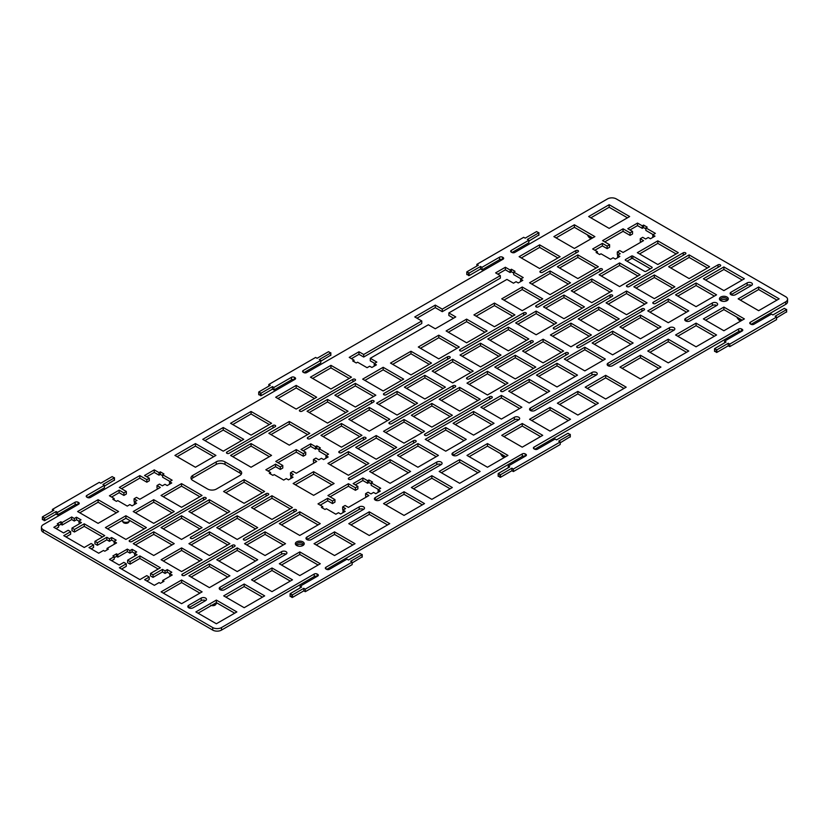 <?xml version="1.0" encoding="UTF-8"?>
<svg xmlns="http://www.w3.org/2000/svg" width="829" height="829" viewBox="0 0 829 829"><rect width="100%" height="100%" fill="white"/><g stroke="black" fill="none" stroke-linecap="round" stroke-linejoin="round"><path stroke-width="1.24" d="M305.725 452.24L303.279 453.66L296.254 449.598L275.756 461.432L282.782 465.483L280.326 466.903L275.57 464.157L265.84 469.774L270.596 472.52L269.28 473.286L272.865 475.359L274.181 474.592L283.694 480.084L286.295 478.592L288.492 479.856L293.031 477.235L290.834 475.97L293.435 474.468L290.502 472.779L292.958 471.359L296.254 473.266L316.74 461.432L313.455 459.525L315.901 458.116L318.833 459.805L321.424 458.302L323.621 459.567L328.16 456.955L325.963 455.681L328.564 454.188L319.051 448.686L320.367 447.929L316.782 445.857L315.466 446.624L310.709 443.867L300.968 449.494L305.725 452.24L305.725 454.779L303.279 456.188L303.279 453.66M43.274 529.731A6.207 3.585 180 0 1 41.45 527.203A6.207 3.585 180 0 1 43.274 524.664L78.641 504.239A2.072 1.192 0 0 0 79.242 503.4A2.072 1.192 0 0 0 78.641 502.55L78.05 502.219A2.072 1.192 0 0 0 75.118 502.219L57.553 512.353L56.092 511.514L44.673 518.104L42.476 516.84L53.895 510.249L52.434 509.4L99.273 482.354L100.744 483.203L112.164 476.602L114.35 477.877L102.941 484.468L104.402 485.317L86.838 495.452A2.072 1.192 0 0 0 86.226 496.302A2.072 1.192 0 0 0 86.838 497.141L87.418 497.483A2.072 1.192 0 0 0 90.351 497.483L295 379.33A2.072 1.192 0 0 0 295.601 378.48A2.072 1.192 0 0 0 295 377.641L294.409 377.299A2.072 1.192 0 0 0 291.487 377.299L273.912 387.444L272.451 386.594L261.031 393.195L258.835 391.92L270.254 385.33L268.793 384.49L315.631 357.444L317.103 358.283L328.522 351.693L330.709 352.957L319.3 359.558L320.761 360.397L303.196 370.542A2.072 1.192 0 0 0 302.585 371.382A2.072 1.192 0 0 0 303.196 372.231L303.777 372.573A2.072 1.192 0 0 0 306.709 372.573L503.068 259.197A2.072 1.192 0 0 0 503.68 258.358A2.072 1.192 0 0 0 503.068 257.508L502.488 257.166A2.072 1.192 0 0 0 499.555 257.166L481.991 267.311L480.53 266.472L469.11 273.062L466.914 271.788L478.333 265.197L476.862 264.358L523.71 237.312L525.171 238.151L536.591 231.56L538.788 232.835L527.368 239.426L528.829 240.265L511.265 250.41A2.072 1.192 0 0 0 510.664 251.26A2.072 1.192 0 0 0 511.265 252.099L511.856 252.441A2.072 1.192 0 0 0 514.778 252.441L607.502 198.908A6.207 3.585 180 0 1 616.289 198.908L785.726 296.73A6.207 3.585 180 0 1 787.55 299.269A6.207 3.585 180 0 1 785.726 301.797L750.359 322.222A2.072 1.192 0 0 0 749.758 323.061A2.072 1.192 0 0 0 750.359 323.911L750.95 324.253A2.072 1.192 0 0 0 753.882 324.253L771.447 314.108L772.908 314.947L784.327 308.357L786.524 309.631L775.105 316.222L776.566 317.061L729.727 344.108L728.256 343.268L716.836 349.859L714.65 348.594L726.059 341.994L724.598 341.154L742.162 331.009A2.072 1.192 0 0 0 742.774 330.17A2.072 1.192 0 0 0 742.162 329.32L741.582 328.978A2.072 1.192 0 0 0 738.649 328.978L534 447.132A2.072 1.192 0 0 0 533.399 447.981A2.072 1.192 0 0 0 534 448.821L534.591 449.163A2.072 1.192 0 0 0 537.513 449.163L555.088 439.018L556.549 439.867L567.969 433.277L570.165 434.541L558.746 441.132L560.207 441.981L513.369 469.027L511.897 468.178L500.478 474.768L498.291 473.504L509.7 466.914L508.239 466.064L525.804 455.929A2.072 1.192 0 0 0 526.415 455.08A2.072 1.192 0 0 0 525.804 454.23L525.223 453.898A2.072 1.192 0 0 0 522.291 453.898L325.932 567.264A2.072 1.192 0 0 0 325.32 568.114A2.072 1.192 0 0 0 325.932 568.953L326.512 569.295A2.072 1.192 0 0 0 329.445 569.295L347.009 559.15L348.47 560L359.89 553.409L362.086 554.674L350.667 561.264L352.138 562.114L305.29 589.15L303.828 588.31L292.409 594.901L290.212 593.637L301.632 587.046L300.171 586.196L317.735 576.051A2.072 1.192 0 0 0 318.336 575.212A2.072 1.192 0 0 0 317.735 574.362L317.144 574.031A2.072 1.192 0 0 0 314.222 574.031L221.498 627.563A6.207 3.585 180 0 1 212.711 627.563L43.274 529.731L43.274 532.27L212.711 630.092A6.207 3.585 0 0 0 221.498 630.092L314.222 576.559A2.072 1.192 180 0 1 316.989 576.487M302.937 541.876A4.456 2.57 0 0 0 296.647 541.876A4.456 2.57 0 0 0 296.647 545.513L296.647 545.513A4.456 2.57 0 0 0 302.937 545.513A4.456 2.57 0 0 0 302.937 541.876M727.033 297.031A4.456 2.57 0 0 0 720.733 297.031A4.456 2.57 0 0 0 720.733 300.658L720.733 300.658A4.456 2.57 0 0 0 727.033 300.658A4.456 2.57 0 0 0 727.033 297.031M716.743 305.497A3.109 1.793 0 0 0 717.655 304.233A3.109 1.793 0 0 0 716.743 302.968A3.109 1.793 0 0 0 712.36 302.968L685.635 318.388A3.109 1.793 0 0 0 684.733 319.652A3.109 1.793 0 0 0 685.635 320.927A3.109 1.793 0 0 0 690.029 320.927L716.743 305.497A3.109 1.793 180 0 0 712.36 305.497L685.635 320.927L685.635 318.388M311.3 539.586L363.589 509.389A3.109 1.793 0 0 0 364.501 508.125A3.109 1.793 0 0 0 363.589 506.861A3.109 1.793 0 0 0 359.195 506.861L306.906 537.047A3.109 1.793 0 0 0 305.994 538.311A3.109 1.793 0 0 0 306.906 539.586A3.109 1.793 0 0 0 311.3 539.586M673.925 327.683A3.109 1.793 0 0 0 669.531 327.683L608.051 363.185A3.109 1.793 0 0 0 607.149 364.449A3.109 1.793 0 0 0 608.051 365.713A3.109 1.793 0 0 0 612.444 365.713L673.925 330.222A3.109 1.793 0 0 0 674.837 328.947A3.109 1.793 0 0 0 673.925 327.683M596.341 372.48A3.109 1.793 0 0 0 591.947 372.48L530.467 407.972A3.109 1.793 0 0 0 529.555 409.246A3.109 1.793 0 0 0 530.467 410.51A3.109 1.793 0 0 0 534.86 410.51L596.341 375.009A3.109 1.793 0 0 0 597.253 373.744A3.109 1.793 0 0 0 596.341 372.48M518.757 417.267A3.109 1.793 0 0 0 514.363 417.267L452.883 452.769A3.109 1.793 0 0 0 451.971 454.033A3.109 1.793 0 0 0 452.883 455.308A3.109 1.793 0 0 0 457.276 455.308L518.757 419.806A3.109 1.793 0 0 0 519.669 418.541A3.109 1.793 0 0 0 518.757 417.267M441.173 462.064A3.109 1.793 0 0 0 436.779 462.064L375.299 497.566A3.109 1.793 0 0 0 374.387 498.83A3.109 1.793 0 0 0 375.299 500.094A3.109 1.793 0 0 0 379.692 500.094L441.173 464.603A3.109 1.793 0 0 0 442.085 463.328A3.109 1.793 0 0 0 441.173 462.064M286.005 551.648A3.109 1.793 0 0 0 281.611 551.648L220.131 587.15A3.109 1.793 0 0 0 219.219 588.414A3.109 1.793 0 0 0 220.131 589.678A3.109 1.793 0 0 0 224.524 589.678L286.005 554.186A3.109 1.793 0 0 0 286.917 552.922A3.109 1.793 0 0 0 286.005 551.648M205.571 598.082A3.109 1.793 0 0 0 201.188 598.082L188.743 605.274A3.109 1.793 0 0 0 187.831 606.538A3.109 1.793 0 0 0 188.743 607.802A3.109 1.793 0 0 0 193.136 607.802L205.571 600.621A3.109 1.793 0 0 0 206.483 599.357A3.109 1.793 0 0 0 205.571 598.082M720.225 264.824A1.554 0.902 0 0 0 718.028 264.824L653.252 302.222A1.554 0.902 0 0 0 652.796 302.854A1.554 0.902 0 0 0 653.252 303.497A1.554 0.902 0 0 0 655.449 303.497L720.225 266.099A1.554 0.902 0 0 0 720.681 265.456A1.554 0.902 0 0 0 720.225 264.824M644.102 308.771A1.554 0.902 0 0 0 641.905 308.771L577.129 346.17A1.554 0.902 0 0 0 576.673 346.802A1.554 0.902 0 0 0 577.129 347.444A1.554 0.902 0 0 0 579.326 347.444L644.102 310.046A1.554 0.902 0 0 0 644.558 309.404A1.554 0.902 0 0 0 644.102 308.771M567.979 352.719A1.554 0.902 0 0 0 565.782 352.719L501.006 390.117A1.554 0.902 0 0 0 500.55 390.749A1.554 0.902 0 0 0 501.006 391.392A1.554 0.902 0 0 0 503.203 391.392L567.979 353.993A1.554 0.902 0 0 0 568.435 353.361A1.554 0.902 0 0 0 567.979 352.719M491.856 396.666A1.554 0.902 0 0 0 489.659 396.666L424.883 434.064A1.554 0.902 0 0 0 424.438 434.707A1.554 0.902 0 0 0 424.883 435.339A1.554 0.902 0 0 0 427.08 435.339L491.856 397.941A1.554 0.902 0 0 0 492.312 397.309A1.554 0.902 0 0 0 491.856 396.666M415.743 440.613A1.554 0.902 0 0 0 413.547 440.613L348.771 478.012A1.554 0.902 0 0 0 348.315 478.654A1.554 0.902 0 0 0 348.771 479.286A1.554 0.902 0 0 0 350.968 479.286L415.743 441.888A1.554 0.902 0 0 0 416.189 441.256A1.554 0.902 0 0 0 415.743 440.613M296.108 509.69A1.554 0.902 0 0 0 293.912 509.69L243.778 538.632A1.554 0.902 0 0 0 243.322 539.264A1.554 0.902 0 0 0 243.778 539.897A1.554 0.902 0 0 0 245.975 539.897L296.108 510.954A1.554 0.902 0 0 0 296.564 510.322A1.554 0.902 0 0 0 296.108 509.69M234.628 545.181A1.554 0.902 0 0 0 232.431 545.181L182.297 574.124A1.554 0.902 0 0 0 181.841 574.766A1.554 0.902 0 0 0 182.297 575.399A1.554 0.902 0 0 0 184.494 575.399L234.628 546.446A1.554 0.902 0 0 0 235.084 545.814A1.554 0.902 0 0 0 234.628 545.181M525.897 312.792A1.554 0.902 0 0 0 523.7 312.792L460.022 349.548A1.554 0.902 0 0 0 459.567 350.19A1.554 0.902 0 0 0 460.022 350.822A1.554 0.902 0 0 0 462.219 350.822L525.897 314.056A1.554 0.902 0 0 0 526.353 313.424A1.554 0.902 0 0 0 525.897 312.792M449.774 356.739A1.554 0.902 0 0 0 447.577 356.739L383.9 393.506A1.554 0.902 0 0 0 383.444 394.138A1.554 0.902 0 0 0 383.9 394.77A1.554 0.902 0 0 0 386.096 394.77L449.774 358.004A1.554 0.902 0 0 0 450.23 357.372A1.554 0.902 0 0 0 449.774 356.739M373.651 400.687A1.554 0.902 0 0 0 371.454 400.687L307.777 437.453A1.554 0.902 0 0 0 307.321 438.085A1.554 0.902 0 0 0 307.777 438.717A1.554 0.902 0 0 0 309.973 438.717L373.651 401.951A1.554 0.902 0 0 0 374.107 401.319A1.554 0.902 0 0 0 373.651 400.687M275.207 425.401A1.554 0.902 0 0 0 273.01 425.401L226.897 452.023A1.554 0.902 0 0 0 226.452 452.665A1.554 0.902 0 0 0 226.897 453.297A1.554 0.902 0 0 0 229.094 453.297L275.207 426.676A1.554 0.902 0 0 0 275.663 426.044A1.554 0.902 0 0 0 275.207 425.401M355.092 379.288A1.554 0.902 0 0 0 352.895 379.288L299.829 409.92A1.554 0.902 0 0 0 299.373 410.552A1.554 0.902 0 0 0 299.829 411.194A1.554 0.902 0 0 0 302.025 411.194L355.092 380.552A1.554 0.902 0 0 0 355.548 379.92A1.554 0.902 0 0 0 355.092 379.288M578.041 250.565A1.554 0.902 0 0 0 575.844 250.565L540.353 271.062A1.554 0.902 0 0 0 539.897 271.694A1.554 0.902 0 0 0 540.353 272.327A1.554 0.902 0 0 0 542.549 272.327L578.041 251.829A1.554 0.902 0 0 0 578.497 251.197A1.554 0.902 0 0 0 578.041 250.565M205.758 497.618A1.554 0.902 0 0 0 203.561 497.618L129.635 540.301A1.554 0.902 0 0 0 129.179 540.933A1.554 0.902 0 0 0 129.635 541.565A1.554 0.902 0 0 0 131.832 541.565L205.758 498.882A1.554 0.902 0 0 0 206.214 498.25A1.554 0.902 0 0 0 205.758 497.618M685.459 252.783A1.554 0.902 0 0 0 683.262 252.783L626.9 285.321A1.554 0.902 0 0 0 626.444 285.953A1.554 0.902 0 0 0 626.9 286.585A1.554 0.902 0 0 0 629.097 286.585L685.459 254.047A1.554 0.902 0 0 0 685.915 253.415A1.554 0.902 0 0 0 685.459 252.783M612.258 295.041A1.554 0.902 0 0 0 610.071 295.041L553.71 327.579A1.554 0.902 0 0 0 553.254 328.211A1.554 0.902 0 0 0 553.71 328.844A1.554 0.902 0 0 0 555.907 328.844L612.258 296.305A1.554 0.902 0 0 0 612.714 295.673A1.554 0.902 0 0 0 612.258 295.041M532.85 340.895A1.554 0.902 0 0 0 530.653 340.895L466.976 377.651A1.554 0.902 0 0 0 466.52 378.293A1.554 0.902 0 0 0 466.976 378.926A1.554 0.902 0 0 0 469.173 378.926L532.85 342.159A1.554 0.902 0 0 0 533.306 341.527A1.554 0.902 0 0 0 532.85 340.895M602.02 268.845A1.554 0.902 0 0 0 599.823 268.845L536.145 305.6A1.554 0.902 0 0 0 535.689 306.243A1.554 0.902 0 0 0 536.145 306.875A1.554 0.902 0 0 0 538.342 306.875L602.02 270.109A1.554 0.902 0 0 0 602.465 269.477A1.554 0.902 0 0 0 602.02 268.845M268.295 493.628A1.554 0.902 0 0 0 266.099 493.628L190.753 537.13A1.554 0.902 0 0 0 190.297 537.762A1.554 0.902 0 0 0 190.753 538.394A1.554 0.902 0 0 0 192.95 538.394L268.295 494.892A1.554 0.902 0 0 0 268.751 494.26A1.554 0.902 0 0 0 268.295 493.628M365.599 437.453A1.554 0.902 0 0 0 363.403 437.453L339.248 451.39A1.554 0.902 0 0 0 338.802 452.033A1.554 0.902 0 0 0 339.248 452.665A1.554 0.902 0 0 0 341.444 452.665L365.599 438.717A1.554 0.902 0 0 0 366.055 438.085A1.554 0.902 0 0 0 365.599 437.453M455.266 385.682A1.554 0.902 0 0 0 453.069 385.682L389.392 422.448A1.554 0.902 0 0 0 388.936 423.08A1.554 0.902 0 0 0 389.392 423.712A1.554 0.902 0 0 0 391.589 423.712L455.266 386.946A1.554 0.902 0 0 0 455.722 386.314A1.554 0.902 0 0 0 455.266 385.682M751.509 282.896A3.109 1.793 0 0 0 747.126 282.896L731.023 292.191A3.109 1.793 0 0 0 730.111 293.456A3.109 1.793 0 0 0 731.023 294.72A3.109 1.793 0 0 0 735.406 294.72L751.509 285.425A3.109 1.793 0 0 0 752.421 284.16A3.109 1.793 0 0 0 751.509 282.896M207.644 489.037A6.207 3.585 0 0 0 216.431 489.037L239.85 475.514A6.207 3.585 0 0 0 241.674 472.986A6.207 3.585 0 0 0 239.85 470.447L225.011 461.877A6.207 3.585 0 0 0 216.224 461.877L192.805 475.4A6.207 3.585 0 0 0 190.981 477.929A6.207 3.585 0 0 0 192.805 480.468L207.644 489.037M632.848 256.109A1.036 0.601 0 0 0 631.387 256.109L625.532 259.487A1.036 0.601 0 0 0 625.532 260.337L644.558 271.321A1.036 0.601 0 0 0 646.019 271.321L651.874 267.943A1.036 0.601 0 0 0 651.874 267.093L632.848 256.109L632.848 258.648L650.413 268.793M149.293 478.24L146.837 479.659L139.811 475.597L119.324 487.431L126.35 491.493L123.894 492.903L119.138 490.157L109.407 495.783L114.164 498.53L112.837 499.286L116.433 501.358L117.749 500.602L127.262 506.094L129.863 504.592L132.06 505.856L136.598 503.234L134.402 501.97L136.992 500.467L134.07 498.778L136.516 497.369L139.811 499.265L160.308 487.431L157.013 485.535L159.469 484.115L162.391 485.804L164.992 484.302L167.189 485.576L171.727 482.955L169.53 481.69L172.131 480.188L162.619 474.696L163.935 473.929L160.349 471.867L159.023 472.623L154.267 469.877L144.536 475.494L149.293 478.24L149.293 480.779L146.837 482.198L139.811 478.136L121.511 488.706M629.646 216.545L609.149 204.711L588.663 216.545L609.149 228.379L629.646 216.545M594.88 236.617L574.383 224.783L553.886 236.617L574.383 248.451L594.88 236.617M560.114 256.689L539.617 244.856L519.12 256.689L539.617 268.523L560.114 256.689M455.763 316.937L448.852 312.937L506.933 279.414L513.483 283.186L516.084 281.694L518.27 282.958L522.809 280.337L520.622 279.072L523.213 277.57L513.7 272.078L515.016 271.321L511.431 269.249L510.115 270.005L505.358 267.259L495.618 272.876L500.343 275.601L442.261 309.134L435.277 305.103L414.78 316.937L421.774 320.968L363.693 354.501L358.967 351.776L349.237 357.392L353.993 360.138L352.677 360.905L356.263 362.978L357.579 362.211L367.092 367.703L369.693 366.211L371.889 367.475L376.428 364.853L374.231 363.589L376.832 362.086L370.283 358.304L428.355 324.771L435.277 328.771L455.763 316.937M351.434 377.174L330.937 365.34L310.44 377.174L330.937 389.008L351.434 377.174M316.668 397.246L296.171 385.412L275.674 397.246L296.171 409.08L316.668 397.246M271.549 423.287L251.052 411.464L230.566 423.287L251.052 435.121L271.549 423.287M243.736 439.349L223.239 427.515L202.753 439.349L223.239 451.183L243.736 439.349M215.923 455.411L195.426 443.577L174.929 455.411L195.426 467.245L215.923 455.411M118.588 511.524L98.091 499.69L77.605 511.524L98.091 523.358L118.588 511.524M104.744 535.648L84.247 523.824L74.444 529.482L71.988 528.063L81.439 522.612L78.838 521.12L81.035 519.845L76.496 517.223L74.299 518.498L71.698 516.995L62.185 522.488L60.869 521.731L57.284 523.804L58.6 524.56L53.844 527.306L63.574 532.923L68.185 530.27L70.641 531.679L63.76 535.648L84.247 547.482L91.128 543.513L93.584 544.933L88.972 547.596L98.703 553.212L103.47 550.466L104.786 551.223L108.371 549.15L107.055 548.394L116.568 542.902L113.967 541.399L116.164 540.135L111.625 537.513L109.428 538.777L106.827 537.275L97.387 542.736L94.941 541.316L104.744 535.648M146.401 527.576L125.904 515.742L105.407 527.576L125.904 539.41L146.401 527.576M174.214 511.524L153.717 499.69L133.22 511.524L153.717 523.348L174.214 511.524M202.027 495.462L181.53 483.628L161.033 495.462L181.53 507.296L202.027 495.462M271.549 455.411L251.052 443.577L230.566 455.411L251.052 467.245L271.549 455.411M309.787 433.329L289.3 421.495L268.803 433.329L289.3 445.163L309.787 433.329M348.035 411.246L327.538 399.412L307.051 411.246L327.538 423.08L348.035 411.246M375.848 395.195L355.351 383.361L334.864 395.195L355.351 407.029L375.848 395.195M403.661 379.133L383.164 367.299L362.677 379.133L383.164 390.967L403.661 379.133M431.474 363.071L410.977 351.247L390.49 363.071L410.977 374.905L431.474 363.071M459.287 347.019L438.79 335.185L418.303 347.019L438.79 358.853L459.287 347.019M487.1 330.958L466.613 319.124L446.116 330.958L466.613 342.791L487.1 330.958M514.913 314.906L494.426 303.072L473.929 314.906L494.426 326.73L514.913 314.906M542.726 298.844L522.239 287.01L501.742 298.844L522.239 310.678L542.726 298.844M570.539 282.782L550.052 270.959L529.555 282.782L550.052 294.616L570.539 282.782M598.351 266.731L577.865 254.897L557.368 266.731L577.865 278.565L598.351 266.731M643.553 240.638L640.257 238.731L642.713 237.312L645.636 239.011L648.237 237.508L650.433 238.773L654.972 236.151L652.775 234.887L655.376 233.384L645.864 227.892L647.18 227.136L643.594 225.063L642.268 225.82L637.511 223.074L627.781 228.7L632.537 231.446L630.081 232.856L623.056 228.804L602.569 240.638L609.595 244.69L607.139 246.109L602.382 243.363L592.652 248.98L597.408 251.726L596.082 252.482L599.678 254.555L600.994 253.798L610.507 259.29L613.108 257.788L615.305 259.062L619.843 256.441L617.646 255.166L620.237 253.674L617.315 251.985L619.76 250.565L623.056 252.462L643.553 240.638M678.319 252.679L657.822 240.845L637.335 252.679L657.822 264.513L678.319 252.679M640.081 274.762L619.584 262.928L599.087 274.762L619.584 286.585L640.081 274.762M612.258 290.813L591.771 278.979L571.274 290.813L591.771 302.647L612.258 290.813M584.445 306.875L563.958 295.041L543.461 306.875L563.958 318.709L584.445 306.875M556.632 322.927L536.145 311.103L515.648 322.927L536.145 334.761L556.632 322.927M528.819 338.988L508.332 327.154L487.835 338.988L508.332 350.822L528.819 338.988M501.006 355.05L480.519 343.216L460.022 355.05L480.519 366.874L501.006 355.05M473.193 371.102L452.707 359.268L432.21 371.102L452.707 382.936L473.193 371.102M445.38 387.164L424.883 375.33L404.397 387.164L424.883 398.998L445.38 387.164M417.567 403.215L397.07 391.392L376.584 403.215L397.07 415.049L417.567 403.215M389.754 419.277L369.257 407.443L348.771 419.277L369.257 431.111L389.754 419.277M361.941 435.339L341.444 423.505L320.958 435.339L341.444 447.173L361.941 435.339M264.586 491.483L244.089 479.649L223.592 491.483L244.089 503.317L264.586 491.483M229.861 511.534L209.364 499.7L188.867 511.534L209.364 523.368L229.861 511.534M202.048 527.586L181.551 515.752L161.054 527.586L181.551 539.42L202.048 527.586M174.235 543.648L153.738 531.814L133.241 543.648L153.738 555.482L174.235 543.648M160.38 567.761L139.883 555.938L130.08 561.596L127.625 560.176L137.065 554.725L134.464 553.233L136.661 551.959L132.122 549.337L129.925 550.611L127.334 549.109L117.811 554.601L116.495 553.845L112.91 555.917L114.226 556.673L109.469 559.42L119.21 565.036L123.822 562.373L126.267 563.793L119.386 567.761L139.883 579.595L146.764 575.627L149.22 577.046L144.609 579.699L154.339 585.326L159.095 582.58L160.411 583.336L163.997 581.264L162.681 580.507L172.204 575.015L169.603 573.513L171.8 572.248L167.261 569.627L165.064 570.891L162.463 569.388L153.023 574.839L150.567 573.43L160.38 567.761M202.1 559.741L181.603 547.907L161.106 559.741L181.603 571.564L202.1 559.741M229.913 543.679L209.416 531.845L188.919 543.679L209.416 555.513L229.913 543.679M257.726 527.617L237.229 515.793L216.742 527.617L237.229 539.451L257.726 527.617M292.45 507.576L271.953 495.742L251.467 507.576L271.953 519.41L292.45 507.576M334.128 483.514L313.631 471.68L293.145 483.514L313.631 495.338L334.128 483.514M368.895 463.442L348.398 451.608L327.911 463.442L348.398 475.266L368.895 463.442M396.708 447.38L376.211 435.546L355.724 447.38L376.211 459.214L396.708 447.38M424.521 431.318L404.024 419.495L383.537 431.318L404.024 443.152L424.521 431.318M452.333 415.267L431.836 403.433L411.35 415.267L431.836 427.101L452.333 415.267M480.146 399.205L459.66 387.371L439.163 399.205L459.66 411.039L480.146 399.205M507.959 383.143L487.473 371.319L466.976 383.143L487.473 394.977L507.959 383.143M535.772 367.092L515.286 355.258L494.789 367.092L515.286 378.926L535.772 367.092M563.585 351.03L543.099 339.196L522.602 351.03L543.099 362.864L563.585 351.03M591.398 334.978L570.912 323.144L550.415 334.978L570.912 346.802L591.398 334.978M619.211 318.916L598.725 307.082L578.227 318.916L598.725 330.75L619.211 318.916M647.034 302.854L626.537 291.031L606.04 302.854L626.537 314.688L647.034 302.854M674.847 286.803L654.35 274.969L633.853 286.803L654.35 298.637L674.847 286.803M709.614 266.731L689.117 254.897L668.62 266.731L689.117 278.565L709.614 266.731M744.38 278.772L723.883 266.938L703.386 278.772L723.883 290.606L744.38 278.772M716.567 294.834L696.07 283L675.573 294.834L696.07 306.657L716.567 294.834M688.754 310.885L668.257 299.051L647.76 310.885L668.257 322.719L688.754 310.885M660.941 326.947L640.444 315.113L619.947 326.947L640.444 338.781L660.941 326.947M633.128 342.999L612.631 331.175L592.134 342.999L612.631 354.833L633.128 342.999M605.305 359.061L584.818 347.227L564.321 359.061L584.818 370.895L605.305 359.061M577.492 375.122L557.005 363.289L536.508 375.122L557.005 386.946L577.492 375.122M549.679 391.174L529.192 379.34L508.695 391.174L529.192 403.008L549.679 391.174M521.866 407.236L501.379 395.402L480.882 407.236L501.379 419.07L521.866 407.236M494.053 423.298L473.566 411.464L453.069 423.298L473.566 435.121L494.053 423.298M466.24 439.349L445.743 427.515L425.256 439.349L445.743 451.183L466.24 439.349M438.427 455.411L417.93 443.577L397.443 455.411L417.93 467.245L438.427 455.411M410.614 471.463L390.117 459.639L369.63 471.463L390.117 483.297L410.614 471.463M368.895 495.555L365.599 493.649L368.055 492.239L370.977 493.929L373.578 492.426L375.775 493.69L380.314 491.079L378.117 489.804L380.718 488.302L371.205 482.81L372.522 482.053L368.936 479.981L367.61 480.737L362.853 477.991L353.123 483.618L357.879 486.364L355.423 487.773L348.398 483.721L327.911 495.555L334.937 499.607L332.481 501.027L327.724 498.281L317.994 503.897L322.75 506.643L321.424 507.41L325.02 509.483L326.336 508.716L335.849 514.208L338.45 512.705L340.646 513.98L345.185 511.358L342.988 510.094L345.579 508.591L342.657 506.902L345.102 505.483L348.398 507.389L368.895 495.555M320.263 523.627L299.766 511.794L279.28 523.627L299.766 535.461L320.263 523.627M285.539 543.679L265.042 531.845L244.555 543.679L265.042 555.513L285.539 543.679M257.726 559.741L237.229 547.907L216.742 559.741L237.229 571.564L257.726 559.741M229.913 575.792L209.416 563.958L188.919 575.792L209.416 587.626L229.913 575.792M202.1 591.854L181.603 580.02L161.106 591.854L181.603 603.688L202.1 591.854M236.866 611.926L216.369 600.092L195.872 611.926L216.369 623.76L236.866 611.926M264.679 595.864L244.182 584.03L223.695 595.864L244.182 607.698L264.679 595.864M292.492 579.813L271.995 567.979L251.508 579.813L271.995 591.637L292.492 579.813M320.305 563.751L299.808 551.917L279.321 563.751L299.808 575.585L320.305 563.751M355.03 543.7L334.533 531.876L314.046 543.7L334.533 555.534L355.03 543.7M389.754 523.659L369.257 511.825L348.771 523.659L369.257 535.482L389.754 523.659M424.521 503.586L404.034 491.752L383.537 503.586L404.034 515.41L424.521 503.586M452.333 487.525L431.847 475.691L411.35 487.525L431.847 499.359L452.333 487.525M480.146 471.463L459.66 459.629L439.163 471.463L459.66 483.297L480.146 471.463M507.959 455.411L487.473 443.577L466.976 455.411L487.473 467.245L507.959 455.411M542.726 435.339L522.239 423.505L501.742 435.339L522.239 447.173L542.726 435.339M570.539 419.277L550.052 407.443L529.555 419.277L550.052 431.111L570.539 419.277M598.362 403.215L577.865 391.392L557.368 403.215L577.865 415.049L598.362 403.215M626.175 387.164L605.678 375.33L585.181 387.164L605.678 398.998L626.175 387.164M660.941 367.092L640.444 355.258L619.947 367.092L640.444 378.926L660.941 367.092M688.754 351.03L668.257 339.196L647.76 351.03L668.257 362.864L688.754 351.03M716.567 334.978L696.07 323.144L675.573 334.978L696.07 346.802L716.567 334.978M744.38 318.916L723.883 307.082L703.386 318.916L723.883 330.75L744.38 318.916M779.146 298.844L758.649 287.01L738.152 298.844L758.649 310.678L779.146 298.844M41.45 527.203L41.45 529.731A6.207 3.585 0 0 0 43.274 532.27M290.212 596.165L292.409 597.44L303.828 590.849L303.828 588.31M352.138 562.114L352.138 564.642L305.29 591.688L303.828 590.849M362.086 556.87L352.138 562.953M525.068 456.354A2.072 1.192 180 0 0 522.291 456.427L326.667 569.378M498.291 476.043L500.478 477.307L511.897 470.717L511.897 468.178M560.207 441.981L560.207 444.51L513.369 471.556L511.897 470.717M570.165 436.738L560.207 442.821M741.427 331.434A2.072 1.192 180 0 0 738.649 331.517L534.746 449.245M714.65 351.123L716.836 352.398L728.256 345.797L728.256 343.268M776.566 317.061L776.566 319.6L729.727 346.646L728.256 345.797M786.524 311.828L776.566 317.911M787.55 299.269L787.55 301.797A6.207 3.585 0 0 1 785.726 304.336L751.105 324.326M528.829 240.265L528.829 242.804L512.011 252.513M538.788 235.032L528.829 241.115M466.914 274.326L469.11 275.591L480.53 269L480.53 266.472M502.333 259.622A2.072 1.192 180 0 0 499.555 259.705L481.991 269.85L480.53 269M320.761 360.397L320.761 362.936L303.932 372.646M330.709 355.154L320.761 361.247M258.835 394.459L261.031 395.723L272.451 389.133L272.451 386.594M294.254 379.755A2.072 1.192 180 0 0 291.487 379.837L273.912 389.982L272.451 389.133M104.402 485.317L104.402 487.846L87.573 497.566M114.35 480.074L104.402 486.157M42.476 519.368L44.673 520.643L56.092 514.053L56.092 511.514M77.895 504.674A2.072 1.192 180 0 0 75.118 504.747L57.553 514.892L56.092 514.053M751.509 285.425A3.109 1.793 180 0 0 747.126 285.425L731.023 294.72L731.023 292.191M363.589 509.389A3.109 1.793 180 0 0 359.195 509.389L306.906 539.586L306.906 537.047M720.795 300.533A3.42 1.969 180 0 1 726.297 299.984A3.42 1.969 180 0 1 726.971 300.533M296.709 545.378A3.42 1.969 180 0 1 302.202 544.829A3.42 1.969 180 0 1 302.875 545.378M673.925 330.222A3.109 1.793 180 0 0 669.531 330.222L608.051 365.713L608.051 363.185M596.341 375.009A3.109 1.793 180 0 0 591.947 375.009L530.467 410.51L530.467 407.972M518.757 419.806A3.109 1.793 180 0 0 514.363 419.806L452.883 455.308L452.883 452.769M441.173 464.603A3.109 1.793 180 0 0 436.779 464.603L375.299 500.094L375.299 497.566M286.005 554.186A3.109 1.793 180 0 0 281.611 554.186L220.131 589.678L220.131 587.15M205.571 600.621A3.109 1.793 180 0 0 201.188 600.621L188.743 607.802L188.743 605.274M191.385 479.203A6.207 3.585 180 0 1 192.805 477.929L216.224 464.416A6.207 3.585 180 0 1 225.011 464.416L239.85 472.986A6.207 3.585 180 0 1 241.27 474.25M632.848 258.648A1.036 0.601 180 0 0 631.387 258.648L626.993 261.176M627.449 217.809L609.149 207.25L590.849 217.809M592.683 237.892L574.383 227.322L556.083 237.892M557.917 257.964L539.617 247.394L521.317 257.964M374.635 363.351L370.283 360.843L370.283 358.304M421.774 320.968L421.774 323.507L363.693 357.04L358.967 354.315L351.434 358.667M500.343 275.601L500.343 278.14L442.261 311.673L435.277 307.642L416.977 318.201M513.7 273.093L511.431 271.777L510.115 272.544L505.358 269.798L497.814 274.15M521.016 278.834L513.7 274.617L513.7 272.078M453.577 318.201L448.852 315.476L448.852 312.937M349.237 378.438L330.937 367.879L312.637 378.438M314.471 398.511L296.171 387.951L277.87 398.511M269.352 424.562L251.052 413.992L232.752 424.562M241.54 440.613L223.239 430.054L204.939 440.613M213.727 456.675L195.426 446.116L177.126 456.675M162.619 475.711L160.349 474.395L159.023 475.162L154.267 472.416L146.733 476.768M169.935 481.452L162.619 477.224L162.619 474.696M158.111 488.706L157.013 488.063L157.013 485.535M134.795 501.742L134.07 501.317L134.07 498.778M126.35 491.493L126.35 494.022L123.894 495.441L119.138 492.695L111.594 497.048M116.392 512.788L98.091 502.229L79.802 512.788M114.371 544.166L113.967 541.399L111.625 540.052L109.428 541.316L106.827 539.814L97.387 545.264L94.941 543.855L94.941 541.316M93.584 544.933L93.584 547.461L91.169 548.86M70.641 531.679L70.641 534.218L65.957 536.923M58.6 524.56L58.6 527.099L56.04 528.57M79.242 523.887L78.838 521.12L76.496 519.762L74.299 521.037L71.698 519.534L62.185 525.026L60.869 524.26L58.6 525.576M102.547 536.923L84.247 526.353L74.444 532.021L71.988 530.601L71.988 528.063M144.205 528.85L125.904 518.28L107.604 528.85M172.017 512.788L153.717 502.219L135.417 512.788M199.83 496.726L181.53 486.167L163.23 496.726M269.352 456.675L251.052 446.116L232.752 456.675M307.59 434.593L289.3 424.033L271 434.593M345.838 412.521L327.538 401.951L309.238 412.521M373.651 396.459L355.351 385.899L337.061 396.459M401.464 380.397L383.164 369.838L364.874 380.397M429.277 364.345L410.977 353.776L392.687 364.345M457.09 348.284L438.79 337.724L420.5 348.284M484.903 332.232L466.613 321.662L448.313 332.232M512.716 316.17L494.426 305.6L476.126 316.17M540.529 300.108L522.239 289.549L503.939 300.108M568.342 284.057L550.052 273.487L531.752 284.057M596.165 267.995L577.865 257.436L559.565 267.995M618.04 254.938L617.315 254.513L617.315 251.985M609.595 244.69L609.595 247.229L607.139 248.638L602.382 245.892L594.839 250.244M632.537 231.446L632.537 233.975L630.081 235.395L623.056 231.332L604.755 241.902M645.864 228.908L643.594 227.602L642.268 228.358L637.511 225.612L629.978 229.965M653.179 234.659L645.864 230.431L645.864 227.892M641.356 241.902L640.257 241.27L640.257 238.731M676.122 253.943L657.822 243.384L639.532 253.943M637.884 276.026L619.584 265.456L601.284 276.026M610.071 292.077L591.771 281.518L573.471 292.077M582.259 308.139L563.958 297.58L545.658 308.139M554.435 324.201L536.145 313.631L517.845 324.201M526.622 340.253L508.332 329.693L490.032 340.253M498.809 356.315L480.519 345.745L462.219 356.315M470.996 372.376L452.707 361.807L434.406 372.376M443.183 388.428L424.883 377.869L406.593 388.428M415.37 404.49L397.07 393.92L378.78 404.49M387.557 420.541L369.257 409.982L350.968 420.541M359.745 436.603L341.444 426.044L323.144 436.603M291.238 475.732L290.502 475.307L290.502 472.779M282.782 465.483L282.782 468.022L280.326 469.442L275.57 466.696L268.036 471.048M303.279 456.188L296.254 452.137L277.953 462.696M319.051 449.701L316.782 448.396L315.466 449.152L310.709 446.406L303.165 450.758M326.367 455.453L319.051 451.225L319.051 448.686M314.554 462.696L313.455 462.064L313.455 459.525M262.389 492.747L244.089 482.188L225.789 492.747M227.664 512.799L209.364 502.239L191.064 512.799M199.851 528.861L181.551 518.291L163.251 528.861M172.038 544.912L153.738 534.353L135.438 544.912M170.007 576.279L169.603 573.513L167.261 572.165L165.064 573.43L162.463 571.927L153.023 577.378L150.567 575.968L150.567 573.43M149.22 577.046L149.22 579.575L146.806 580.974M126.267 563.793L126.267 566.331L121.583 569.036M114.226 556.673L114.226 559.212L111.666 560.684M134.868 556L134.464 553.233L132.122 551.876L129.925 553.14L127.334 551.648L117.811 557.14L116.495 556.373L114.226 557.689M158.184 569.036L139.883 558.466L130.08 564.134L127.625 562.715L127.625 560.176M199.903 561.005L181.603 550.435L163.303 561.005M227.716 544.943L209.416 534.384L191.116 544.943M255.529 528.892L237.229 518.322L218.929 528.892M290.254 508.84L271.953 498.281L253.653 508.84M331.932 484.778L313.631 474.209L295.331 484.778M366.698 464.706L348.398 454.137L330.097 464.706M394.511 448.644L376.211 438.085L357.921 448.644M422.324 432.593L404.024 422.023L385.734 432.593M450.137 416.531L431.836 405.972L413.547 416.531M477.95 400.469L459.66 389.91L441.36 400.469M505.763 384.418L487.473 373.848L469.173 384.418M533.575 368.356L515.286 357.796L496.985 368.356M561.388 352.304L543.099 341.735L524.798 352.304M589.212 336.242L570.912 325.673L552.611 336.242M617.025 320.181L598.725 309.621L580.424 320.181M644.838 304.129L626.537 293.559L608.237 304.129M672.651 288.067L654.35 277.508L636.05 288.067M707.417 267.995L689.117 257.436L670.816 267.995M742.183 280.036L723.883 269.477L705.583 280.036M714.37 296.098L696.07 285.528L677.77 296.098M686.557 312.16L668.257 301.59L649.957 312.16M658.744 328.211L640.444 317.652L622.144 328.211M630.931 344.273L612.631 333.704L594.331 344.273M603.118 360.325L584.818 349.765L566.518 360.325M575.305 376.387L557.005 365.827L538.705 376.387M547.482 392.449L529.192 381.879L510.892 392.449M519.669 408.5L501.379 397.941L483.079 408.5M491.856 424.562L473.566 413.992L455.266 424.562M464.043 440.613L445.743 430.054L427.453 440.613M436.23 456.675L417.93 446.116L399.64 456.675M408.417 472.737L390.117 462.167L371.827 472.737M343.382 509.856L342.657 509.431L342.657 506.902M334.937 499.607L334.937 502.146L332.481 503.566L327.724 500.82L320.181 505.172M357.879 486.364L357.879 488.903L355.423 490.312L348.398 486.26L330.097 496.82M371.205 483.825L368.936 482.519L367.61 483.276L362.853 480.53L355.32 484.882M378.521 489.576L371.205 485.348L371.205 482.81M366.698 496.82L365.599 496.188L365.599 493.649M318.067 524.902L299.766 514.332L281.466 524.902M283.342 544.943L265.042 534.384L246.741 544.943M255.529 561.005L237.229 550.435L218.929 561.005M227.716 577.067L209.416 566.497L191.116 577.067M199.903 593.118L181.603 582.559L163.303 593.118M234.669 613.191L216.369 602.631L198.069 613.191M262.482 597.139L244.182 586.569L225.882 597.139M290.295 581.077L271.995 570.507L253.695 581.077M318.108 565.015L299.808 554.456L281.518 565.015M352.833 544.974L334.533 534.404L316.243 544.974M387.557 524.923L369.257 514.353L350.968 524.923M422.324 504.851L404.034 494.281L385.734 504.851M450.137 488.789L431.847 478.229L413.547 488.789M477.95 472.737L459.66 462.167L441.36 472.737M505.763 456.675L487.473 446.116L469.173 456.675M540.539 436.603L522.239 426.044L503.939 436.603M568.352 420.541L550.052 409.982L531.752 420.541M596.165 404.49L577.865 393.92L559.565 404.49M623.978 388.428L605.678 377.869L587.378 388.428M658.744 368.356L640.444 357.796L622.144 368.356M686.557 352.304L668.257 341.735L649.957 352.304M714.37 336.242L696.07 325.673L677.77 336.242M742.183 320.181L723.883 309.621L705.583 320.181M776.949 300.108L758.649 289.549L740.349 300.108M300.171 587.885L300.171 586.196M305.29 591.688L305.29 589.15M508.239 467.753L508.239 466.064M513.369 471.556L513.369 469.027M724.598 342.843L724.598 341.154M729.727 346.646L729.727 344.108M476.862 266.047L476.862 264.358M481.991 269.85L481.991 267.311M268.793 386.179L268.793 384.49M273.912 389.982L273.912 387.444M52.434 511.089L52.434 509.4M57.553 514.892L57.553 512.353M726.618 300.875A3.42 1.969 0 0 0 727.302 299.694A3.42 1.969 0 0 0 726.297 298.295A3.42 1.969 0 0 0 722.577 297.87A3.42 1.969 0 0 0 720.463 299.694A3.42 1.969 0 0 0 721.147 300.875M302.523 545.72A3.42 1.969 0 0 0 303.207 544.539A3.42 1.969 0 0 0 302.202 543.14A3.42 1.969 0 0 0 298.481 542.715A3.42 1.969 0 0 0 296.378 544.539A3.42 1.969 0 0 0 297.062 545.72M121.904 520.591A4.145 2.394 0 0 0 122.982 521.659A4.145 2.394 0 0 0 126.972 522.28A4.145 2.394 0 0 0 129.904 520.591M212.784 604.704A4.145 2.394 0 0 0 216.897 602.932M500.716 453.753L500.716 453.826A4.145 2.394 0 0 0 501.928 455.515A4.145 2.394 0 0 0 504.965 456.209M587.626 234.97L587.626 235.032A4.145 2.394 0 0 0 588.839 236.721A4.145 2.394 0 0 0 591.885 237.426M737.126 317.269L737.126 317.331A4.145 2.394 0 0 0 738.338 319.02A4.145 2.394 0 0 0 741.375 319.725M609.149 207.25L609.149 204.711M574.383 227.322L574.383 224.783M539.617 247.394L539.617 244.856M374.231 366.117L374.231 363.589M353.993 361.662L353.993 360.138M358.967 354.315L358.967 351.776M363.693 357.04L363.693 354.501M435.277 307.642L435.277 305.103M442.261 311.673L442.261 309.134M505.358 269.798L505.358 267.259M510.115 272.544L510.115 270.005M511.431 271.777L511.431 269.249M520.622 281.611L520.622 279.072M330.937 367.879L330.937 365.34M296.171 387.951L296.171 385.412M251.052 413.992L251.052 411.464M223.239 430.054L223.239 427.515M195.426 446.116L195.426 443.577M154.267 472.416L154.267 469.877M159.023 475.162L159.023 472.623M160.349 474.395L160.349 471.867M169.53 484.219L169.53 481.69M134.402 504.509L134.402 501.97M114.164 500.053L114.164 498.53M119.138 492.695L119.138 490.157M123.894 495.441L123.894 492.903M139.811 478.136L139.811 475.597M146.837 482.198L146.837 479.659M98.091 502.229L98.091 499.69M97.387 545.264L97.387 542.736M106.827 539.814L106.827 537.275M109.428 541.316L109.428 538.777M111.625 540.052L111.625 537.513M107.055 549.917L107.055 548.394M60.869 524.26L60.869 521.731M62.185 525.026L62.185 522.488M71.698 519.534L71.698 516.995M74.299 521.037L74.299 518.498M76.496 519.762L76.496 517.223M74.444 532.021L74.444 529.482M84.247 526.353L84.247 523.824M125.904 518.28L125.904 515.742M153.717 502.219L153.717 499.69M181.53 486.167L181.53 483.628M251.052 446.116L251.052 443.577M289.3 424.033L289.3 421.495M327.538 401.951L327.538 399.412M355.351 385.899L355.351 383.361M383.164 369.838L383.164 367.299M410.977 353.776L410.977 351.247M438.79 337.724L438.79 335.185M466.613 321.662L466.613 319.124M494.426 305.6L494.426 303.072M522.239 289.549L522.239 287.01M550.052 273.487L550.052 270.959M577.865 257.436L577.865 254.897M617.646 257.705L617.646 255.166M597.408 253.249L597.408 251.726M602.382 245.892L602.382 243.363M607.139 248.638L607.139 246.109M623.056 231.332L623.056 228.804M630.081 235.395L630.081 232.856M637.511 225.612L637.511 223.074M642.268 228.358L642.268 225.82M643.594 227.602L643.594 225.063M652.775 237.426L652.775 234.887M657.822 243.384L657.822 240.845M619.584 265.456L619.584 262.928M591.771 281.518L591.771 278.979M563.958 297.58L563.958 295.041M536.145 313.631L536.145 311.103M508.332 329.693L508.332 327.154M480.519 345.745L480.519 343.216M452.707 361.807L452.707 359.268M424.883 377.869L424.883 375.33M397.07 393.92L397.07 391.392M369.257 409.982L369.257 407.443M341.444 426.044L341.444 423.505M290.834 478.499L290.834 475.97M270.596 474.043L270.596 472.52M275.57 466.696L275.57 464.157M280.326 469.442L280.326 466.903M296.254 452.137L296.254 449.598M325.963 458.219L325.963 455.681M316.782 448.396L316.782 445.857M315.466 449.152L315.466 446.624M310.709 446.406L310.709 443.867M244.089 482.188L244.089 479.649M209.364 502.239L209.364 499.7M181.551 518.291L181.551 515.752M153.738 534.353L153.738 531.814M153.023 577.378L153.023 574.839M162.463 571.927L162.463 569.388M165.064 573.43L165.064 570.891M167.261 572.165L167.261 569.627M162.681 582.031L162.681 580.507M116.495 556.373L116.495 553.845M117.811 557.14L117.811 554.601M127.334 551.648L127.334 549.109M129.925 553.14L129.925 550.611M132.122 551.876L132.122 549.337M130.08 564.134L130.08 561.596M139.883 558.466L139.883 555.938M181.603 550.435L181.603 547.907M209.416 534.384L209.416 531.845M237.229 518.322L237.229 515.793M271.953 498.281L271.953 495.742M313.631 474.209L313.631 471.68M348.398 454.137L348.398 451.608M376.211 438.085L376.211 435.546M404.024 422.023L404.024 419.495M431.836 405.972L431.836 403.433M459.66 389.91L459.66 387.371M487.473 373.848L487.473 371.319M515.286 357.796L515.286 355.258M543.099 341.735L543.099 339.196M570.912 325.673L570.912 323.144M598.725 309.621L598.725 307.082M626.537 293.559L626.537 291.031M654.35 277.508L654.35 274.969M689.117 257.436L689.117 254.897M723.883 269.477L723.883 266.938M696.07 285.528L696.07 283M668.257 301.59L668.257 299.051M640.444 317.652L640.444 315.113M612.631 333.704L612.631 331.175M584.818 349.765L584.818 347.227M557.005 365.827L557.005 363.289M529.192 381.879L529.192 379.34M501.379 397.941L501.379 395.402M473.566 413.992L473.566 411.464M445.743 430.054L445.743 427.515M417.93 446.116L417.93 443.577M390.117 462.167L390.117 459.639M342.988 512.623L342.988 510.094M322.75 508.167L322.75 506.643M327.724 500.82L327.724 498.281M332.481 503.566L332.481 501.027M348.398 486.26L348.398 483.721M355.423 490.312L355.423 487.773M362.853 480.53L362.853 477.991M367.61 483.276L367.61 480.737M368.936 482.519L368.936 479.981M378.117 492.343L378.117 489.804M299.766 514.332L299.766 511.794M265.042 534.384L265.042 531.845M237.229 550.435L237.229 547.907M209.416 566.497L209.416 563.958M181.603 582.559L181.603 580.02M216.369 602.631L216.369 600.092M244.182 586.569L244.182 584.03M271.995 570.507L271.995 567.979M299.808 554.456L299.808 551.917M334.533 534.404L334.533 531.876M369.257 514.353L369.257 511.825M404.034 494.281L404.034 491.752M431.847 478.229L431.847 475.691M459.66 462.167L459.66 459.629M487.473 446.116L487.473 443.577M522.239 426.044L522.239 423.505M550.052 409.982L550.052 407.443M577.865 393.92L577.865 391.392M605.678 377.869L605.678 375.33M640.444 357.796L640.444 355.258M668.257 341.735L668.257 339.196M696.07 325.673L696.07 323.144M723.883 309.621L723.883 307.082M758.649 289.549L758.649 287.01M212.711 630.092L212.711 627.563M221.498 627.563L221.498 630.092M314.222 576.559L314.222 574.031M317.144 574.031L317.144 576.393M317.735 576.051L317.735 574.362M290.212 593.968L290.212 596.507M291.818 597.44L291.818 594.901M292.409 594.901L292.409 597.44M362.086 557.212L362.086 554.674M325.932 567.264L325.932 568.953M522.291 456.427L522.291 453.898M525.223 453.898L525.223 456.261M525.804 455.929L525.804 454.23M498.291 473.846L498.291 476.374M499.897 477.307L499.897 474.768M500.478 474.768L500.478 477.307M570.165 437.08L570.165 434.541M534 447.132L534 448.821M738.649 331.517L738.649 328.978M741.582 328.978L741.582 331.351M742.162 331.009L742.162 329.32M714.65 348.926L714.65 351.465M716.256 352.398L716.256 349.859M716.836 349.859L716.836 352.398M786.524 312.16L786.524 309.631M750.359 322.222L750.359 323.911M785.726 304.336L785.726 301.797M511.265 250.41L511.265 252.099M538.788 235.363L538.788 232.835M466.914 272.13L466.914 274.668M468.52 275.591L468.52 273.062M469.11 273.062L469.11 275.591M499.555 259.705L499.555 257.166M502.488 257.166L502.488 259.539M503.068 259.197L503.068 257.508M303.196 370.542L303.196 372.231M330.709 355.496L330.709 352.957M258.835 392.262L258.835 394.801M260.451 395.723L260.451 393.195M261.031 393.195L261.031 395.723M291.487 379.837L291.487 377.299M294.409 377.299L294.409 379.672M295 379.33L295 377.641M86.838 495.452L86.838 497.141M114.35 480.405L114.35 477.877M42.476 517.172L42.476 519.71M44.092 520.643L44.092 518.104M44.673 518.104L44.673 520.643M75.118 504.747L75.118 502.219M78.05 502.219L78.05 504.581M78.641 504.239L78.641 502.55M712.36 305.497L712.36 302.968M747.126 285.425L747.126 282.896M359.195 509.389L359.195 506.861M669.531 330.222L669.531 327.683M591.947 375.009L591.947 372.48M514.363 419.806L514.363 417.267M436.779 464.603L436.779 462.064M281.611 554.186L281.611 551.648M201.188 600.621L201.188 598.082M653.252 302.222L653.252 303.497M718.028 267.363L718.028 264.824M577.129 346.17L577.129 347.444M641.905 311.31L641.905 308.771M501.006 390.117L501.006 391.392M565.782 355.258L565.782 352.719M424.883 434.064L424.883 435.339M489.659 399.205L489.659 396.666M348.771 478.012L348.771 479.286M413.547 443.152L413.547 440.613M243.778 538.632L243.778 539.897M293.912 512.218L293.912 509.69M182.297 574.124L182.297 575.399M232.431 547.72L232.431 545.181M460.022 349.548L460.022 350.822M523.7 315.321L523.7 312.792M383.9 393.506L383.9 394.77M447.577 359.268L447.577 356.739M307.777 437.453L307.777 438.717M371.454 403.215L371.454 400.687M226.897 452.023L226.897 453.297M273.01 427.94L273.01 425.401M299.829 409.92L299.829 411.194M352.895 381.817L352.895 379.288M540.353 271.062L540.353 272.327M575.844 253.104L575.844 250.565M129.635 540.301L129.635 541.565M203.561 500.156L203.561 497.618M626.9 285.321L626.9 286.585M683.262 255.322L683.262 252.783M553.71 327.579L553.71 328.844M610.071 297.58L610.071 295.041M466.976 377.651L466.976 378.926M530.653 343.424L530.653 340.895M536.145 305.6L536.145 306.875M599.823 271.373L599.823 268.845M190.753 537.13L190.753 538.394M266.099 496.167L266.099 493.628M339.248 451.39L339.248 452.665M363.403 439.981L363.403 437.453M389.392 422.448L389.392 423.712M453.069 388.221L453.069 385.682M192.805 475.4L192.805 477.929M216.224 464.416L216.224 461.877M225.011 461.877L225.011 464.416M239.85 472.986L239.85 470.447M122.806 521.555A3.109 1.793 0 0 0 123.708 522.757A3.109 1.793 0 0 0 127.044 523.161A3.109 1.793 0 0 0 129.013 521.555M123.853 522.85A2.901 1.668 0 0 0 128.029 522.809M211.509 605.439A3.109 1.793 0 0 0 215.996 603.895M211.468 605.46A2.901 1.668 0 0 0 215.012 605.139M501.752 455.401A3.109 1.793 0 0 0 502.654 456.613A3.109 1.793 0 0 0 504.965 457.131M502.799 456.696A2.901 1.668 0 0 0 504.882 457.183M588.663 236.617A3.109 1.793 0 0 0 589.574 237.819A3.109 1.793 0 0 0 591.885 238.348M589.72 237.913A2.901 1.668 0 0 0 591.802 238.4M738.162 318.916A3.109 1.793 0 0 0 739.074 320.118A3.109 1.793 0 0 0 741.385 320.647M739.219 320.201A2.901 1.668 0 0 0 741.292 320.699M651.874 267.943L651.874 267.093M625.532 259.487L625.532 260.337M631.387 258.648L631.387 256.109M290.088 596.341L290.088 593.802M362.211 557.036L362.211 554.508M498.167 476.209L498.167 473.67M570.279 436.904L570.279 434.375M714.525 351.299L714.525 348.76M786.638 311.994L786.638 309.455M538.912 235.198L538.912 232.659M466.789 274.492L466.789 271.964M330.833 355.33L330.833 352.791M258.721 394.625L258.721 392.096M114.475 480.24L114.475 477.701M42.362 519.545L42.362 517.006M122.796 521.493L123.749 522.861C126.619 523.731 128.371 523.275 129.013 521.493M210.742 605.191C213.602 606.061 215.353 605.616 215.996 603.833M501.752 455.349L502.695 456.706L504.82 457.225M588.663 236.555L589.616 237.923L591.73 238.441M738.162 318.854L739.116 320.212L741.23 320.73"/></g></svg>
